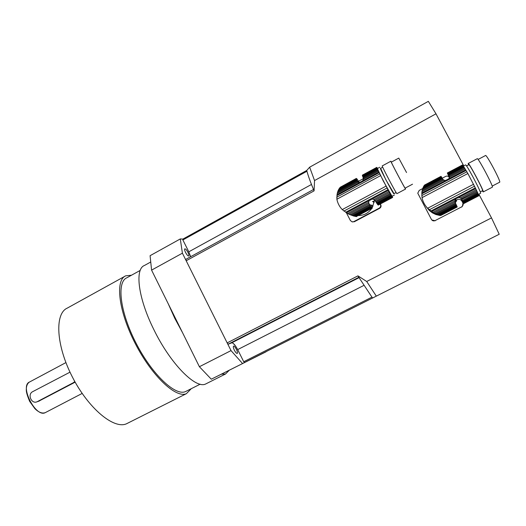 <?xml version="1.0" encoding="UTF-8"?>
<svg xmlns="http://www.w3.org/2000/svg" width="526" height="526" viewBox="0 0 526 526"><rect width="100%" height="100%" fill="white"/><g stroke="black" fill="none" stroke-linecap="round" stroke-linejoin="round"><path stroke-width="0.79" d="M356.884 178.833L359.37 182.515M356.871 178.847L356.332 178.426L340.289 187.23L356.332 178.426M339.349 188.367L356.385 179.116L356.523 179.55L338.875 189.13L339.862 187.697L356.293 178.544M340.02 187.604L340.289 187.23M356.385 179.116L356.306 178.761M338.875 189.13L338.369 190.09L356.727 180.135L356.523 179.55M338.369 190.09L337.948 191.089L356.976 180.766L356.727 180.135M337.948 191.089L337.547 192.266L357.378 181.523L356.976 180.766M376.728 167.399L362.388 175.138L376.695 167.465L362.381 175.467L362.473 175.815L376.859 168.004L377.024 168.425L362.618 176.243L362.835 176.821L377.267 168.991L377.543 169.615L363.091 177.453L363.341 179.307L362.749 180.786L359.541 182.522L358.107 182.141L337.258 193.436L337.547 192.266M358.107 182.141L357.378 181.523M337.258 193.436L337.041 194.699L359.541 182.522M374.38 200.741L372.198 207.757M371.652 208.605C368.391 213.096 364.018 215.417 358.548 215.568M373.065 206.067L371.224 205.022L372.184 207.869M351.388 215.18L353.617 215.857L370.777 206.731L369.87 205.337L351.388 215.18L350.211 214.739L369.364 204.535L368.647 202.365L369.048 200.754L372.27 199.032L373.914 199.558L388.938 191.536L377.543 169.615M352.591 215.568L370.363 206.113M353.617 215.857L354.603 216.101L371.178 207.29L370.777 206.731M354.603 216.101L355.366 216.271L371.488 207.704L371.178 207.29M355.366 216.271L356.01 216.41L371.77 208.033L371.488 207.704M356.01 216.41L371.77 208.033M356.404 216.502L371.974 208.23M356.556 216.613L353.617 216.002M372.191 207.849L372.244 208.289M337.041 194.699L336.87 199.236C337.653 203.194 339.441 206.652 342.242 209.598L347.686 213.549L368.647 202.365M368.851 203.529L348.902 214.167L347.686 213.549M348.902 214.167L350.211 214.739M369.364 204.535L369.87 205.337M376.912 203.47L376.504 202.845L391.015 195.12L391.403 195.757L376.912 203.47L377.293 204.035L391.771 196.343L392.054 196.77L377.602 204.456L377.872 204.792L392.475 197.342L378.247 205.107L392.62 197.467L392.225 196.152M379.785 167.242L377.359 168.557L383.342 181.108L392.028 196.257M394.02 193.653L385.841 179.767L380.627 168.34M391.771 196.343L391.403 195.757M377.602 204.456L377.293 204.035M392.304 197.105L392.054 196.77M375.189 200.741L372.572 201.497L374.164 202.477M377.55 168.451L376.774 167.38M376.859 168.004L376.741 167.669M362.618 176.243L362.473 175.815M377.267 168.991L377.024 168.425M363.091 177.453L362.835 176.821M363.354 178.288L377.905 170.398M363.341 179.307L378.286 171.213M388.938 191.536L389.496 192.523L374.86 200.327L375.518 201.254L390.062 193.502L389.496 192.523M373.914 199.558L374.86 200.327M390.062 193.502L390.542 194.331L376.011 202.063L375.518 201.254M376.011 202.063L376.504 202.845M391.015 195.12L390.542 194.331M382.718 167.202L380.449 168.432C379.292 167.557 393.389 194.252 393.823 193.759L393.849 193.746M396.946 193.64L396.92 193.653C396.505 194.179 381.048 164.901 382.264 165.894L390.857 161.232M406.545 172.528L398.767 158.109L406.545 172.528M398.761 158.116L391.351 162.133C390.397 161.107 404.882 188.538 405.086 188.15L405.105 188.144M405.191 188.098L405.566 189.058C405.349 189.478 389.845 160.121 390.871 161.226L391.443 162.087M358.574 181.24L363.4 178.63M380.357 203.983L380.771 204.785C381.363 206.258 380.982 207.441 379.627 208.335L379.272 208.125C380.633 207.231 381.015 206.041 380.423 204.555L380.771 204.785M380.173 204.081L380.423 204.555M346.384 212.8L350.382 220.506L352.039 221.814L354.36 221.729L379.627 208.335M353.893 221.584L379.272 208.125M354.36 221.729L352.223 221.867M424.732 184.968L440.992 176.355M424.041 185.81L424.581 185.053L441.018 176.341L441.261 176.69M424.304 185.369L441.123 176.46M423.594 186.526L423.982 185.842L441.275 176.683L441.774 177.486L423.213 187.309L423.594 186.526L441.505 177.045M423.213 187.309L422.819 188.288L442.123 178.077L441.774 177.486M422.819 188.288L422.483 189.307L442.498 178.722L442.123 178.077M422.483 189.307L422.181 190.517L443.037 179.491L442.498 178.722M463.038 165.637L462.768 165.296L447.665 173.297L447.902 173.652L463.038 165.637L463.34 166.065L448.185 174.093L448.54 174.678L463.728 166.643L464.136 167.281L448.928 175.322L449.408 177.216L448.875 178.728L445.502 180.51L443.898 180.122L421.964 191.707L422.181 190.517M443.898 180.122L443.037 179.491M421.964 191.707L421.826 193.003L445.502 180.51M451.512 209.92L443.477 214.082M439.591 215.41L435.85 214.523L432.431 212.872L429.229 210.4L426.159 206.58M436.383 213.99L438.454 214.687L456.509 205.324L455.818 203.897L436.383 213.99L435.265 213.536L455.411 203.069L454.891 200.847L455.694 198.782L458.803 197.421L460.434 197.96L476.24 189.741L467.877 173.514L464.136 167.281M437.514 214.391L456.206 204.693M438.454 214.687L439.348 214.937L456.772 205.903L456.509 205.324M440.012 215.114L456.962 206.33L456.772 205.903L439.341 214.937L440.532 215.259L457.107 206.672L456.962 206.33M440.532 215.259L457.087 206.679M440.808 215.358L457.179 206.876M457.186 206.981L440.88 215.417M440.637 215.476L439.591 215.417M421.826 193.003L422.036 197.644C422.865 201.701 424.725 205.239 427.631 208.257L432.839 212.32L454.891 200.847M454.997 202.043L434.016 212.951L432.839 212.32M434.016 212.951L435.265 213.536M455.411 203.069L455.818 203.897M460.434 197.96L461.756 199.453L461.716 200.827L463.537 203.615M426.073 206.475L426.441 207.06M449.355 177.564L447.337 172.975L462.374 165.026M480.606 193.279L480.652 193.252C480.494 191.819 478.055 186.625 473.347 177.67C468.87 169.385 466.279 165.118 465.589 164.881L463.34 166.065L463.728 166.643M462.656 201.34L477.93 193.417L478.2 194.074L462.952 201.984L462.282 200.537L477.569 192.601L476.24 189.741M462.952 201.984L463.209 202.563L478.436 194.673L478.2 194.074M478.436 194.673L478.594 195.12L463.393 202.997L463.209 202.563L478.43 194.673M463.393 202.997L463.518 203.345L478.699 195.481L478.594 195.12M478.66 195.501L463.498 203.325M463.584 203.555L478.732 195.711M461.716 200.827L460.421 199.604L458.718 199.203L456.377 199.998L456.45 201.037L455.266 202.773M447.337 172.975L462.439 164.993L462.742 165.309M447.383 172.969L462.578 165.092M448.185 174.093L447.902 173.652M448.928 175.322L448.54 174.678M449.322 176.171L464.629 168.077M449.408 177.216L465.135 168.905M461.315 198.756L476.72 190.747M461.756 199.453L477.187 191.76M462.282 200.537L461.881 199.709M477.93 193.417L477.569 192.601M466.575 165.94L468.817 164.75C469.087 162.994 483.611 190.333 482.585 190.675L482.539 190.695M482.237 190.853L483.249 191.905C484.374 191.543 468.456 161.587 468.166 163.514L468.515 164.908M478.081 159.457L485.498 155.532C486.142 153.533 501.12 181.648 499.7 182.187L499.628 182.226M492.283 187.217L492.349 187.184C493.69 186.71 477.713 156.682 477.213 158.727L468.212 163.487M456.627 199.821L456.45 201.037M435.14 220.591L461.775 206.817L435.14 220.591C433.588 221.216 432.365 220.848 431.465 219.493L417.769 193.187L419.222 190.399L422.74 188.538M442.215 178.235L445.64 176.42C447.047 175.809 448.231 176.072 449.184 177.203M462.025 201.34L462.992 203.161L462.354 206.416L461.775 206.817M463.281 204.653L461.769 207.034M435.252 220.749L431.8 219.98M186.743 390.963L185.454 391.614C175.27 396.209 152.053 374.446 136.043 343.136C119.915 311.879 116.509 281.949 126.851 277.781L140.232 270.397M74.81 381.547L73.37 382.704L37.057 401.779C31.468 404.389 27.128 394.296 32.691 391.66L70.004 372.165M75.152 382.159L38.714 401.207M128.094 422.976L126.49 423.785C113.958 429.545 88.394 408.538 72.246 376.741C55.953 345.01 54.645 313.535 67.269 308.111L124.78 276.341M191.306 388.668L186.368 393.685C175.842 398.432 151.81 375.926 135.221 343.485C118.508 311.103 115.016 280.148 125.701 275.834L131.487 275.223M206.836 383.388L205.581 384.026C195.633 389.128 170.279 363.591 153.763 329.434C138.049 297.933 134.649 268.964 144.446 265.479L150.397 262.191M150.088 255.689L151.58 270.121L182.404 253.177L180.293 238.935L150.088 255.689M151.58 270.121L199.393 366.721L211.294 379.2L266.031 351.802L221.328 374.203L225.522 373.999L229.277 370.245M211.294 379.2L221.328 374.203M182.404 253.177L231.026 350.605L199.393 366.721M463.748 165.848L435.995 113.807L428.342 101.347L309.65 167.189L306.73 170.463L182.897 239.087L180.293 238.935M242.512 363.479L231.026 350.605M168.221 303.739L174.777 318.309L182.535 332.656M234.359 350.204C233.314 347.949 233.051 346.588 233.583 346.134C234.846 345.47 238.626 353.104 237.187 353.426C236.457 353.439 235.51 352.367 234.359 350.204M235.595 346.075L233.215 343.373M190.327 256.892L190.267 255.373M184.974 248.857C186.382 248.713 189.978 255.616 188.676 255.958C187.486 256.695 183.449 249.265 184.83 248.883L184.974 248.857M499.213 234.261L244.564 362.46L499.213 234.261L491.514 217.909L366.707 281.489L376.314 296.131M366.707 281.489L357.943 275.861L227.173 342.893L186.184 260.751L314.075 190.872L314.541 180.556L435.995 113.807M478.857 194.179L491.514 217.909M244.564 362.46L243.729 361.73L371.961 297.137L358.824 277.301L228.153 344.201L231.71 342.84C233.268 342.814 235.254 345.069 237.673 349.606L363.92 285.388M186.184 260.751L185.81 259.357L313.509 189.511C310.36 181.865 308.17 175.769 306.934 171.239L182.87 239.955L188.795 251.809L190.622 256.727M243.729 361.73L237.673 349.606M227.173 342.893L228.153 344.201M182.897 239.087L182.87 239.955M313.509 189.511L314.075 190.872M306.73 170.463L306.934 171.239M371.961 297.137L372.612 298.005M357.943 275.861L358.824 277.301M309.65 167.189L314.541 180.556M346.437 212.826L369.048 200.754M362.749 180.786L378.733 172.133M336.923 195.527L379.016 172.745M336.719 197.217L379.601 174.034M336.87 199.236L380.436 175.717M342.242 209.598L385.926 186.191M343.905 211.084L386.952 188.058M345.621 212.307L387.905 189.708M372.27 199.032L388.333 190.451M371.382 205.508L369.213 204.285M357.055 180.97L359.166 182.496M431.622 211.57L455.411 199.19M448.875 178.728L465.694 169.852M421.78 193.844L466.069 170.477M421.773 195.573L466.897 171.792M422.036 197.644L467.877 173.514M427.631 208.257L473.604 184.251M429.269 209.789L474.564 186.165M430.847 211.038L475.34 187.861M458.803 197.421L475.701 188.624M449.316 177.479L449.046 175.526M75.133 382.126L73.37 382.704M37.431 401.608L39.568 400.865M45.703 412.41L45.262 412.647C35.742 417.973 19.317 385.683 29.64 381.961L65.908 362.598M231.703 342.84L359.048 277.662L231.71 342.84M188.795 251.809L311.477 184.468M391.995 196.27L394.454 194.962M393.823 193.759L396.124 192.536M405.086 188.15L412.535 184.185M396.92 193.653L405.566 189.058M352.512 221.959L352.039 221.814M351.67 215.279L353.82 216.074M357.68 181.832L358.114 182.147M478.351 194.449L480.652 193.252M463.59 203.654L478.719 195.817M480.284 191.865L482.585 190.675M492.172 186.092L499.7 182.187M483.249 191.905L492.349 187.184M455.694 198.782L455.904 201.563M185.454 391.614L200.189 384.19M37.057 401.779L39.194 401.042M82.155 393.435L45.262 412.647C42.165 413.758 38.681 412.404 34.821 408.577L29.693 401.43C27.497 396.236 26.366 392.547 26.3 390.364C26.175 386.472 27.155 383.743 29.246 382.172M186.368 393.685L126.49 423.785M205.581 384.026L225.522 373.999"/></g></svg>
